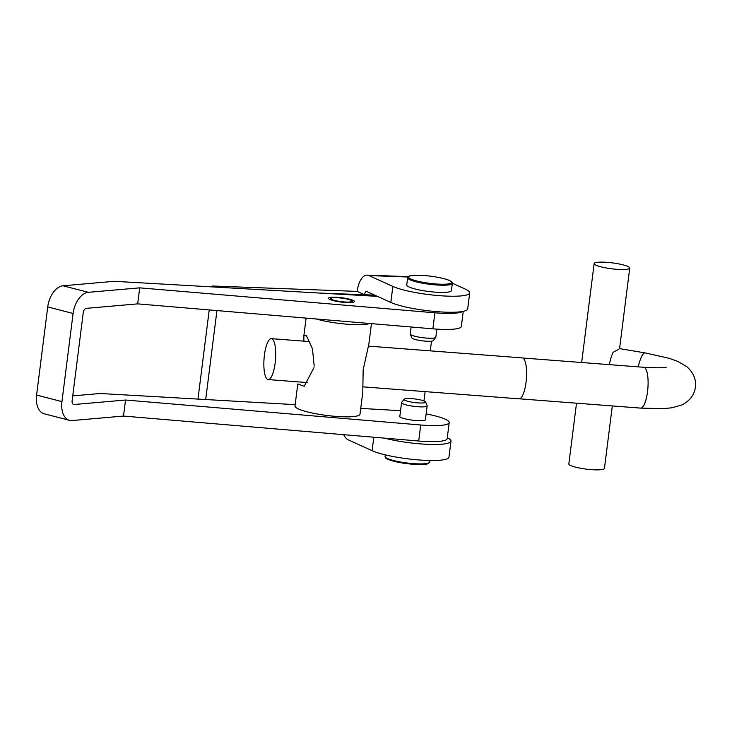 <?xml version="1.0" encoding="UTF-8"?>
<svg xmlns="http://www.w3.org/2000/svg" width="732" height="732" viewBox="0 0 732 732"><rect width="100%" height="100%" fill="white"/><g stroke="black" fill="none" stroke-linecap="round" stroke-linejoin="round"><path stroke-width="1.1" d="M343.738 434.68A20.478 9.516 -87.9 0 0 348.176 439.822L372.094 450.692A40.955 6.798 7.2 0 0 426.729 460.41A40.955 6.798 7.2 0 0 448.954 457.18L450.985 441.149A40.955 6.798 7.2 0 0 447.289 437.699M384.501 438.129A40.955 6.798 7.2 0 0 428.751 444.379A40.955 6.798 7.2 0 0 450.985 441.149M408.31 276.65L367.153 275.122A20.478 9.516 -87.9 0 1 368.928 275.552L392.846 286.422A40.955 6.798 -172.8 0 0 438.129 295.554A40.955 6.798 -172.8 0 0 469.706 292.901L467.684 308.931A40.955 6.798 -172.8 0 1 436.098 311.585A40.955 6.798 -172.8 0 1 390.824 302.453L392.846 286.422M212.143 286.907L212.262 286.002L357.198 291.4L364.554 294.749A4.099 1.903 -87.9 0 1 366.549 291.492A4.099 1.903 -87.9 0 1 366.897 291.574L390.824 302.453M452.349 283.229L465.314 289.122A40.955 6.798 -172.8 0 1 469.706 292.901M197.969 399.086L209.233 309.92M205.701 399.535L216.937 310.578M423.947 400.926L425.127 391.611M430.279 350.857L431.496 341.176M374.711 295.124L320.515 293.102M214.54 287.045L212.262 286.002M367.153 275.122A20.478 9.516 -87.9 0 0 357.198 291.4M399.882 415.996A13.103 2.178 7.2 0 0 399.626 416.343A13.103 2.178 7.2 0 0 400.514 417.295A13.103 2.178 7.2 0 0 414.898 420.424A13.103 2.178 7.2 0 0 425.631 419.628A13.103 2.178 7.2 0 0 425.475 419.226M353.538 300.577A13.103 2.178 7.2 0 0 339.154 297.448A13.103 2.178 7.2 0 0 328.421 298.244A13.103 2.178 7.2 0 0 329.299 299.196A13.103 2.178 7.2 0 0 343.683 302.325A13.103 2.178 7.2 0 0 354.425 301.529A13.103 2.178 7.2 0 0 353.538 300.577M377.438 296.368L114.348 281.308L62.979 285.782A20.478 12.307 -75.5 0 0 47.736 306.928L36.6 395.07L61.955 401.612L73.09 313.47A20.478 12.307 104.5 0 1 88.343 292.324L139.711 287.85L434.9 312.802A36.856 6.112 7.2 0 0 462.56 311.493M61.955 401.612A20.478 12.307 104.5 0 0 69.558 420.333A20.478 12.307 104.5 0 0 72.139 420.543L123.507 416.06L125.538 400.029L74.17 404.512A4.099 2.461 104.5 0 1 73.648 404.476A4.099 2.461 104.5 0 1 72.129 400.724L83.265 312.582A4.099 2.461 104.5 0 1 86.312 308.355L137.68 303.872L432.877 328.833A36.856 6.112 7.2 0 0 461.343 326.445L463.255 311.356M137.68 303.872L139.711 287.85M72.743 395.884L100.174 393.496L295.161 404.65M69.558 420.333L44.204 413.79A20.478 12.307 -75.5 0 1 36.6 395.07M123.507 416.06L418.704 441.021A36.856 6.112 7.2 0 0 447.17 438.633L449.201 422.611A36.856 6.112 7.2 0 0 426.143 413.919M125.538 400.029L420.726 424.99A36.856 6.112 7.2 0 0 449.201 422.611M400.55 410.689A36.856 6.112 7.2 0 0 399.37 410.615L360.73 408.401M436.858 329.125L435.842 337.205A12.902 2.141 -172.8 0 1 435.75 337.406L433.298 340.581A10.852 1.803 -172.8 0 1 424.487 341.075A10.852 1.803 -172.8 0 1 413.004 338.696A10.852 1.803 -172.8 0 1 411.86 337.873L410.277 334.185A12.902 2.141 -172.8 0 1 410.24 333.975L411.119 326.994M435.75 337.406A12.902 2.141 -172.8 0 1 425.283 337.983A12.902 2.141 -172.8 0 1 411.622 335.165A12.902 2.141 -172.8 0 1 410.277 334.185M452.339 283.385L451.424 290.595A22.527 3.733 -172.8 0 1 434.058 292.059A22.527 3.733 -172.8 0 1 409.151 287.026A22.527 3.733 -172.8 0 1 406.736 284.949L407.642 277.739A22.527 3.733 -172.8 0 0 410.066 279.816A22.527 3.733 -172.8 0 0 434.964 284.84A22.527 3.733 -172.8 0 0 452.339 283.385C452.916 282.845 451.983 281.902 449.53 280.53C444.983 278.187 428.824 275.296 418.393 275.259C404.522 275.744 409.225 276.925 407.642 277.739M404.915 398.83A10.852 1.803 7.2 0 0 404.11 399.233A10.852 1.803 7.2 0 0 412.006 402.17A10.852 1.803 7.2 0 0 424.697 402.692A10.852 1.803 7.2 0 0 425.548 401.941A10.852 1.803 7.2 0 0 416.581 399.187A10.852 1.803 7.2 0 0 404.915 398.83M404.11 399.233L401.658 402.417A12.902 2.141 7.2 0 0 401.566 402.609A12.902 2.141 7.2 0 0 411.649 406.004A12.902 2.141 7.2 0 0 426.125 406.525A12.902 2.141 7.2 0 0 427.168 405.848A12.902 2.141 7.2 0 0 427.131 405.629L425.548 401.941M371.444 323.635L368.873 344.013L363.163 369.834L362.779 392.187L360.007 414.175A32.766 5.435 7.2 0 1 336.079 416.407A32.766 5.435 7.2 0 1 294.996 405.967L297.778 383.971L304.192 386.276L313.973 367.61M338.632 297.823A10.651 1.766 7.2 0 0 331.047 298.272A10.651 1.766 7.2 0 0 344.205 301.95A10.651 1.766 7.2 0 0 351.872 300.907A10.651 1.766 7.2 0 0 338.632 297.823M314.202 366.073L312.445 348.725L306.379 335.549L303.862 335.805L303.862 341.158M316.142 318.96A32.766 5.435 7.2 0 0 347.718 324.249A32.766 5.435 7.2 0 0 369.816 323.498M594.777 264.517A17.934 2.974 7.2 0 0 614.13 269.074A17.934 2.974 7.2 0 0 629.74 268.086A17.934 2.974 7.2 0 0 629.117 267.153A17.934 2.974 7.2 0 0 609.765 262.587A17.934 2.974 7.2 0 0 594.146 263.584A17.934 2.974 7.2 0 0 594.777 264.517M576.514 403.195L568.846 463.914A17.934 2.974 7.2 0 0 569.469 464.847A17.934 2.974 7.2 0 0 588.821 469.413A17.934 2.974 7.2 0 0 604.431 468.416L612.327 405.94M609.335 364.637A20.478 4.721 99.5 0 1 613.059 352.339L618.741 349.31M362.788 386.835L519.089 398.83A20.514 5.746 -85.6 0 0 526.034 382.333A20.514 5.746 -85.6 0 0 522.227 357.911L368.516 346.117M275.15 363.081A20.514 5.746 -85.6 0 0 271.352 338.66A20.514 5.746 -85.6 0 0 264.417 355.148A20.514 5.746 -85.6 0 0 268.214 379.569A20.514 5.746 -85.6 0 0 275.15 363.081M373.796 437.224L372.094 450.692M368.928 275.552L407.953 277.007M47.736 306.928L73.09 313.47M62.979 285.782L88.343 292.324M432.877 328.833L434.9 312.802M74.17 404.512L73.182 404.256M418.704 441.021L420.726 424.99M410.89 279.048A21.704 3.605 7.2 0 0 439.85 284.19A21.704 3.605 7.2 0 0 449.292 280.475A21.704 3.605 7.2 0 0 420.342 275.323A21.704 3.605 7.2 0 0 410.89 279.048M427.095 463.923A21.704 3.605 -172.8 0 1 403.359 463.136A21.704 3.605 -172.8 0 1 385.791 457.555M429.766 462.075L427.406 463.914C423.599 465.369 405.766 464.298 394.822 461.499C381.775 457.674 386.286 457.582 385.069 456.429A22.527 3.733 7.2 0 0 402.664 462.35A22.527 3.733 7.2 0 0 427.936 463.265A22.527 3.733 7.2 0 0 429.766 462.075L429.968 460.501M638.185 366.851A20.478 4.721 99.5 0 1 645.121 352.897L669.597 358.433L677.759 361.398L686.817 366.705C693.469 372.68 696.324 379.505 695.4 387.191C694.384 394.868 689.919 400.77 681.986 404.906L671.903 407.788L663.256 408.63L640.619 408.108A20.478 5.728 -85.6 0 0 647.536 391.657A20.478 5.728 -85.6 0 0 643.748 367.281C656.76 367.958 664.235 367.94 666.166 367.217L666.147 367.226M385.27 454.856L385.069 456.429M401.566 402.609L399.782 416.755M427.168 405.848L425.383 419.985M331.047 298.272L329.61 299.351M306.095 318.109L303.862 335.805M351.872 300.907L352.989 302.307M629.74 268.086L619.565 348.624L645.121 352.897M309.792 341.606L271.352 338.66M522.593 357.985L643.748 367.281M640.619 408.108L519.455 398.812M307.458 382.589L268.214 379.569M594.146 263.584L581.656 362.514"/></g></svg>
